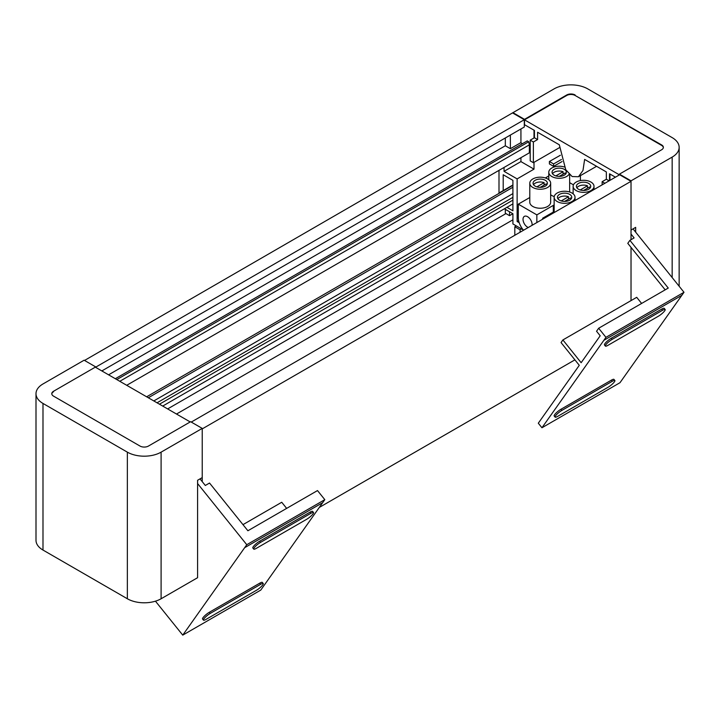<?xml version="1.0" encoding="UTF-8"?>
<svg xmlns="http://www.w3.org/2000/svg" width="720" height="720" viewBox="0 0 720 720"><rect width="100%" height="100%" fill="white"/><g stroke="black" fill="none" stroke-linecap="round" stroke-linejoin="round"><path stroke-width="1.08" d="M574.911 359.856L319.311 507.429M191.268 422.073L619.641 174.753L631.026 181.323L631.026 239.688M631.026 247.374L631.026 300.6M631.026 181.323L202.23 428.886L202.23 481.626M119.799 381.294L529.362 144.828L529.362 152.829L126.72 385.299M512.91 185.346L146.655 396.801M153.81 400.932L512.91 193.608M512.91 197.343L157.05 402.804M159.462 404.199L512.91 200.133M512.91 203.877L162.702 406.071M505.953 213.597L167.643 408.924M512.91 219.807L176.499 414.036M663.345 147.6A5.967 3.447 0 0 0 661.608 145.404L575.136 95.481L661.608 144.918A5.967 3.447 0 0 1 663.363 147.348A5.967 3.447 0 0 1 661.608 149.787L619.425 174.141L631.026 180.837L672.156 157.095A23.859 13.779 0 0 0 679.149 147.348A23.859 13.779 0 0 0 672.156 137.61L587.79 88.902A23.859 13.779 0 0 0 554.04 88.902L84.537 360.45M512.91 113.13L524.304 119.709L95.715 367.155M524.304 119.709L524.304 127.017L101.835 370.926M505.323 137.979L505.323 145.773L108.585 374.823M520.722 142.722L522.405 143.703M529.362 144.828L528.732 141.75L527.256 140.904L115.335 378.72M528.732 141.75L116.811 379.575M575.136 95.481A5.967 3.447 0 0 0 566.703 95.481L524.511 119.835L524.304 124.578L534.006 130.185L534.006 137.979M534.006 162.333L534.006 169.146L517.131 178.893L517.131 221.517L518.634 220.644M580.41 175.635L580.41 180.576M548.775 175.968L545.328 177.957M549.396 161.478L553.581 163.935L553.581 166.374L549.396 163.917L549.396 161.487L560.394 155.241M520.929 157.707L520.929 161.604L534.006 169.146M510.381 135.054L510.381 148.689L520.929 142.605L520.929 128.961M520.929 161.604L504.054 171.342L517.131 178.893M506.916 207.333L512.91 210.798L512.91 180.351L503.208 174.753L503.208 190.584L498.996 193.014L498.996 170.37M523.278 229.932L512.91 223.947L512.91 213.723L504.387 208.8M517.131 221.517L519.201 222.705M504.054 167.445L504.054 171.342M553.581 166.374L562.068 161.559M561.429 159.48L553.581 163.935M510.381 148.689L505.323 145.773M631.026 234.063L634.113 237.906L629.901 240.345L668.259 288.063L598.653 328.248L605.961 337.338L684 292.284L633.033 228.879M684 292.284L619.992 382.698L541.944 427.752L603.846 340.326L681.894 295.281M512.91 184.977L503.208 190.584M505.323 209.34L505.323 213.237L509.544 215.667L509.544 211.77M609.939 180.351L609.939 174.024L615.42 177.183L609.516 173.781L609.516 180.594M541.944 427.752L538.299 423.207L579.285 365.319L561.042 342.558L562.896 339.939L636.714 297.324L641.619 303.444M603.846 340.326L605.961 337.338M512.91 213.723L509.544 215.667M516.285 225.9L514.809 226.746L514.809 235.269M521.559 228.942L520.083 229.797L514.809 226.746M520.083 229.797L520.083 232.227M562.896 339.939L581.139 362.7L600.192 335.781L596.547 331.245L598.653 328.248M665.172 289.845L627.786 243.342L629.901 240.345M102.681 371.412L102.681 370.44M155.457 601.182L182.754 635.13L244.647 547.704L322.695 502.659L324.81 499.662L246.771 544.716L244.656 547.713M246.771 544.716L197.595 483.543M324.81 499.662L317.502 490.572L247.896 530.757L209.538 483.039L205.317 485.469L200.016 478.881M182.754 635.13L260.793 590.076L322.668 502.677M286.641 508.383L281.736 502.263L242.982 524.637M557.64 416.376L608.094 387.252A5.967 1.251 141.3 0 0 614.43 381.825A5.967 1.251 141.3 0 0 614.862 380.529A5.967 1.251 141.3 0 0 612.324 381.267L561.879 410.4A5.967 1.251 141.3 0 0 555.543 415.827A5.967 1.251 141.3 0 0 555.102 417.123A5.967 1.251 141.3 0 0 557.64 416.376M614.862 380.529L613.953 379.395A5.967 1.251 141.3 0 0 611.415 380.133L560.961 409.257A5.967 1.251 141.3 0 0 554.625 414.684A5.967 1.251 141.3 0 0 554.193 415.98L555.102 417.123M607.923 345.348L658.377 316.224A5.967 1.251 141.3 0 0 664.713 310.797A5.967 1.251 141.3 0 0 665.145 309.501A5.967 1.251 141.3 0 0 662.616 310.248L612.162 339.372A5.967 1.251 141.3 0 0 605.826 344.799A5.967 1.251 141.3 0 0 605.385 346.095A5.967 1.251 141.3 0 0 607.923 345.348M665.145 309.501L664.236 308.367A5.967 1.251 141.3 0 0 661.698 309.105L611.253 338.229A5.967 1.251 141.3 0 0 604.917 343.656A5.967 1.251 141.3 0 0 604.476 344.952L605.385 346.095M203.463 620.136A5.967 1.251 -38.7 0 0 206.001 619.398L256.455 590.274A5.967 1.251 -38.7 0 0 262.791 584.847A5.967 1.251 -38.7 0 0 263.223 583.551L262.314 582.408A5.967 1.251 -38.7 0 0 259.776 583.155L209.322 612.279A5.967 1.251 -38.7 0 0 202.986 617.706A5.967 1.251 -38.7 0 0 202.554 619.002L203.463 620.136A5.967 1.251 -38.7 0 1 203.904 618.84A5.967 1.251 -38.7 0 1 210.24 613.413L209.322 612.279M259.776 583.155L260.685 584.289L210.24 613.413M260.685 584.289A5.967 1.251 -38.7 0 1 263.223 583.551M253.746 549.108A5.967 1.251 -38.7 0 0 256.284 548.37L306.738 519.246A5.967 1.251 -38.7 0 0 313.074 513.819A5.967 1.251 -38.7 0 0 313.506 512.523L312.597 511.38A5.967 1.251 -38.7 0 0 310.059 512.127L259.605 541.251A5.967 1.251 -38.7 0 0 253.269 546.678A5.967 1.251 -38.7 0 0 252.837 547.974L253.746 549.108A5.967 1.251 -38.7 0 1 254.187 547.812A5.967 1.251 -38.7 0 1 260.523 542.394L259.605 541.251M310.059 512.127L310.968 513.261L260.523 542.394M310.968 513.261A5.967 1.251 -38.7 0 1 313.506 512.523M512.91 112.644L524.511 119.349L566.703 94.986A5.967 3.447 0 0 1 575.136 94.986M524.511 119.835L619.425 174.87L619.425 174.141M602.136 184.86L602.136 181.692L606.348 179.253L606.348 171.954L584.631 159.408L582.984 170.46L578.484 176.742L572.13 176.544L565.74 169.695L559.314 144.792L537.588 132.255L537.588 139.563L534.429 137.736L534.429 130.428L524.511 124.704L524.511 119.349M631.026 180.837L631.026 230.04L635.67 227.358L635.67 232.155M53.532 391.266L95.715 366.912L53.532 391.266A5.967 3.447 0 0 0 51.786 393.696A5.967 3.447 0 0 0 53.532 396.135L140.013 446.058A5.967 3.447 0 0 0 148.446 446.058L190.629 421.704L202.23 428.4L202.23 477.603L197.595 480.276L197.595 577.701L161.1 598.761A23.859 13.779 0 0 1 127.359 598.761L42.993 550.053A23.859 13.779 0 0 1 36 540.315L36 393.696A23.859 13.779 0 0 0 42.993 403.443L42.993 550.053M36 393.696A23.859 13.779 0 0 1 42.993 383.958L84.114 360.207L95.715 366.912M202.23 428.4L161.1 452.151A23.859 13.779 0 0 1 127.359 452.151L42.993 403.443M537.588 139.563L533.376 141.993L533.376 162.693L559.404 147.672M534.429 137.736L530.208 140.166L530.208 160.866L533.376 162.693M606.348 179.253L609.093 180.837M533.376 141.993L530.208 140.166M602.136 181.692L604.872 183.276M95.715 367.398L190.206 421.947M53.532 391.752A5.967 3.447 0 0 0 51.804 393.939M569.655 182.664L573.444 184.86M523.539 230.238A13.122 7.578 -120 0 1 518.292 217.557L518.292 204.156L529.785 197.523M518.292 204.156L536.85 214.875L554.148 204.894M554.148 204.921A4.104 2.367 0 0 0 553.32 206.352A4.104 2.367 0 0 0 554.148 207.783M543.501 218.709L542.655 218.223L554.148 211.59M529.785 183.213L529.785 202.212A10.44 6.03 0 0 0 532.845 206.478A10.44 6.03 0 0 0 544.221 207.783A10.44 6.03 0 0 0 550.665 202.212L550.665 183.213A10.44 6.03 0 0 0 547.614 178.956A10.44 6.03 0 0 0 536.229 177.642A10.44 6.03 0 0 0 529.785 183.213A10.44 6.03 0 0 0 532.845 187.479A10.44 6.03 0 0 0 544.221 188.784A10.44 6.03 0 0 0 550.665 183.213M550.665 194.715A10.44 6.03 0 0 0 551.826 195.516A10.44 6.03 0 0 0 554.229 196.551M569.574 191.988A10.44 6.03 0 0 0 569.655 191.25L569.655 174.708M536.85 214.875L536.85 222.543M532.071 225.306A6.426 3.708 -120 0 0 532.116 224.559A6.426 3.708 -120 0 0 529.308 218.097A6.426 3.708 -120 0 0 524.358 216.378A6.426 3.708 -120 0 0 523.026 219.312A6.426 3.708 -120 0 0 528.246 227.52M536.859 186.867L544.122 182.673L544.122 185.103M561.222 200.925L568.485 196.731L568.485 199.17M580.203 189.972L587.466 185.778L587.466 188.208M555.849 175.905L563.103 171.711L563.103 174.15M565.911 173.718A7.155 4.131 0 0 0 565.218 172.926L559.224 176.391M563.103 171.711A7.155 4.131 0 0 0 552.519 173.718M590.265 187.785A7.155 4.131 0 0 0 589.581 186.993L583.587 190.449M587.466 185.778A7.155 4.131 0 0 0 576.873 187.785M564.606 201.411L570.591 197.955A7.155 4.131 0 0 1 571.284 198.738M568.485 196.731A7.155 4.131 0 0 0 557.892 198.738M540.243 187.344L546.237 183.888A7.155 4.131 0 0 1 546.921 184.68M544.122 182.673A7.155 4.131 0 0 0 533.529 184.68M564.273 169.335A7.155 4.131 0 0 0 556.47 168.435A7.155 4.131 0 0 0 552.051 172.26A7.155 4.131 0 0 0 554.148 175.176A7.155 4.131 0 0 0 561.951 176.076A7.155 4.131 0 0 0 566.37 172.26A7.155 4.131 0 0 0 564.273 169.335M588.636 183.402A7.155 4.131 0 0 0 580.833 182.502A7.155 4.131 0 0 0 576.414 186.318A7.155 4.131 0 0 0 578.511 189.243A7.155 4.131 0 0 0 586.314 190.143A7.155 4.131 0 0 0 590.733 186.318A7.155 4.131 0 0 0 588.636 183.402M569.655 194.355A7.155 4.131 0 0 0 561.852 193.464A7.155 4.131 0 0 0 557.433 197.28A7.155 4.131 0 0 0 559.53 200.205A7.155 4.131 0 0 0 567.333 201.096A7.155 4.131 0 0 0 571.752 197.28A7.155 4.131 0 0 0 569.655 194.355M545.292 180.288A7.155 4.131 0 0 0 537.489 179.397A7.155 4.131 0 0 0 533.07 183.213A7.155 4.131 0 0 0 535.167 186.138A7.155 4.131 0 0 0 542.97 187.038A7.155 4.131 0 0 0 547.389 183.213A7.155 4.131 0 0 0 545.292 180.288M564.273 166.986A10.44 6.03 0 0 0 548.775 172.26A10.44 6.03 0 0 0 551.826 176.517A10.44 6.03 0 0 0 569.106 174.168M576.189 190.584A10.44 6.03 0 0 0 587.565 191.889A10.44 6.03 0 0 0 594.009 186.318A10.44 6.03 0 0 0 590.958 182.061A10.44 6.03 0 0 0 579.573 180.756A10.44 6.03 0 0 0 573.129 186.318A10.44 6.03 0 0 0 576.189 190.584M557.208 201.546A10.44 6.03 0 0 0 568.584 202.851A10.44 6.03 0 0 0 575.028 197.28A10.44 6.03 0 0 0 571.968 193.014A10.44 6.03 0 0 0 560.592 191.709A10.44 6.03 0 0 0 554.148 197.28A10.44 6.03 0 0 0 557.208 201.546M542.655 218.223L542.655 219.195M611.415 380.133L612.324 381.267M560.961 409.257L561.879 410.4M661.698 309.105L662.616 310.248M611.253 338.229L612.162 339.372M566.703 95.481L566.703 94.986M661.608 145.404L661.608 144.918M672.156 277.551L672.156 157.095M127.359 452.151L127.359 598.761M161.1 452.151L161.1 598.761M148.311 397.764L512.91 187.263M679.149 286.245L679.149 147.348M578.484 176.742L596.565 166.302M553.32 212.067L553.32 206.352M548.775 179.748L548.775 172.26M573.129 193.815L573.129 186.318M594.009 189.549L594.009 186.318M554.148 212.562L554.148 197.28M575.028 200.502L575.028 197.28"/></g></svg>
